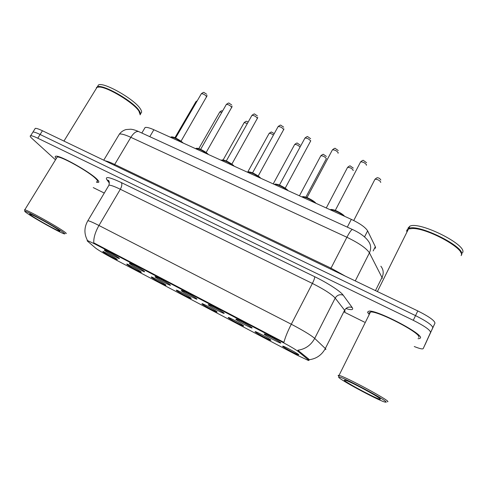 <?xml version="1.0" encoding="UTF-8"?>
<svg xmlns="http://www.w3.org/2000/svg" width="487" height="487" viewBox="0 0 487 487"><rect width="100%" height="100%" fill="white"/><g stroke="black" fill="none" stroke-linecap="round" stroke-linejoin="round"><path stroke-width="0.73" d="M235.805 319.283L236.183 319.101C238.667 319.807 251.036 326.588 252.065 327.812L252.071 328.055C250.884 328.141 237.199 320.756 235.805 319.283M208.223 304.825L208.497 304.57C210.834 305.233 222.754 311.783 224.069 313.135L224.148 313.439C223.052 313.543 209.915 306.433 208.223 304.825M181.341 290.727L181.493 290.404C183.702 291.019 195.202 297.356 196.785 298.829L196.949 299.201C195.938 299.316 183.301 292.456 181.341 290.727M155.122 276.981L155.152 276.579C157.234 277.158 168.356 283.3 170.182 284.883L170.444 285.321C169.513 285.449 157.331 278.82 155.122 276.981M129.548 263.577L129.451 263.096C131.417 263.637 142.192 269.603 144.243 271.277L144.602 271.789C143.744 271.929 131.983 265.512 129.548 263.577M104.595 250.495L104.364 249.934C106.221 250.44 116.679 256.241 118.931 258.013L119.406 258.591C118.615 258.737 107.237 252.516 104.595 250.495M264.112 334.125L264.587 334.009C267.217 334.764 280.086 341.801 280.798 342.872L280.743 343.067C279.465 343.134 265.178 335.452 264.112 334.125M255.03 331.757L255.413 331.629C257.793 332.304 270.066 339.019 270.863 340.078L270.839 340.267C269.707 340.346 256.156 333.047 255.03 331.757M228.153 317.64L228.452 317.451C230.698 318.084 242.52 324.561 243.597 325.754L243.634 325.998C242.581 326.083 229.572 319.058 228.153 317.64M201.935 303.864L202.129 303.608C204.254 304.205 215.662 310.469 217.001 311.777L217.105 312.076C216.131 312.179 203.615 305.404 201.935 303.864M176.343 290.416L176.434 290.094C178.443 290.654 189.467 296.729 191.05 298.141L191.233 298.501C190.332 298.616 178.272 292.066 176.343 290.416M151.36 277.292L151.341 276.902C153.235 277.426 163.918 283.318 165.714 284.834L165.988 285.254C165.154 285.376 153.515 279.039 151.36 277.292M126.961 264.471L126.827 264.015C128.623 264.508 138.984 270.236 140.987 271.837L141.352 272.324C140.579 272.458 129.323 266.316 126.961 264.471M103.134 251.956L102.879 251.426C104.577 251.882 114.64 257.459 116.831 259.151L117.294 259.699C116.588 259.839 105.679 253.879 103.134 251.956M282.588 346.239L283.05 346.166C285.565 346.884 298.336 353.848 298.823 354.767L298.75 354.913C297.533 354.974 283.391 347.377 282.588 346.239M144.395 128.702L145.114 127.497C146.66 127.089 149.588 127.838 153.88 129.749L351.322 219.351C359.96 223.478 365.396 227.319 367.624 230.856L375.325 246.69L375.562 247.554L375.154 248.358M308.466 359.917L308.91 360.343L308.472 360.502L296.711 355.005L112.412 258.067C104.273 253.703 98.654 250.367 95.549 248.047L87.27 240.949L87.191 240.414L94.648 243.877L282.271 342.111C290.082 346.257 295.365 349.368 298.117 351.444L308.466 359.917L308.849 359.163L309.166 360.112M420.403 338.051C423.842 334.216 376.603 309.586 368.945 311.144L367.557 312.106L368.641 313.969L367.557 312.106L368.945 311.144C376.603 309.586 423.842 334.216 420.403 338.051L419.033 338.678L420.403 338.051M97.016 179.259C90.125 172.045 59.785 155.018 55.877 156.193C54.842 156.333 54.97 157.124 56.267 158.573C54.97 157.124 54.842 156.333 55.877 156.193C59.785 155.018 90.125 172.045 97.016 179.259C99.001 181.225 99.372 182.278 98.149 182.418C99.372 182.278 99.001 181.225 97.016 179.259M309.221 359.716L309.227 359.723C316.404 358.767 321.767 355.035 325.322 348.522L325.894 349.209L325.687 349.605M414.267 346.525C418.29 348.15 421.036 348.948 422.503 348.923L423.203 348.619L434.97 323.155C434.739 320.653 429.017 316.58 417.791 310.925L42.43 130.747L40.104 134.479C36.482 132.744 34.102 131.928 32.976 132.026L32.538 132.726L32.976 132.026C34.102 131.928 36.482 132.744 40.104 134.479L415.533 315.613L40.104 134.479L37.773 138.211C34.151 136.476 31.777 135.642 30.663 135.715C29.725 135.867 30.188 136.804 32.057 138.521L55.494 159.833M434.97 323.155L432.773 327.775C432.511 325.34 426.764 321.286 415.533 315.613C426.764 321.286 432.511 325.34 432.773 327.775L425.114 344.601L430.569 332.408C430.277 330.034 424.506 326.004 413.268 320.306L37.773 138.211M87.514 221.299L87.879 220.696C89.517 220.958 93.212 222.559 98.964 225.493C95.294 231.964 93.559 237.741 93.766 242.836L283.939 342.355C285.151 337.528 287.598 331.489 291.293 324.232C303.036 330.375 310.84 335.099 314.705 338.398C310.956 345.222 305.331 349.173 297.825 350.232L308.849 359.163M418.029 338.66L419.033 338.678L418.029 338.66M96.475 182.229L98.149 182.418L96.475 182.229M93.26 187.598L104.279 193.065M344.504 312.234L364.562 322.187M423.203 348.619L430.569 332.408M42.43 130.747C38.808 129.031 36.422 128.227 35.283 128.343L34.827 129.067M338.629 377.194C338.94 379.227 376.049 399.291 384.493 401.97L386.203 402.219C388.011 401.032 342.471 376.695 339.007 376.962L338.629 377.194M387.512 401.812L387.865 401.702C389.844 400.558 345.094 376.481 339.037 375.398L338.088 375.544L338.794 376.287M418.668 337.327L418.717 337.223C421.858 333.595 377.675 310.56 370.479 312.009L369.17 312.897L369.56 313.853M461.159 255.62L461.341 255.115C464.519 248.522 428.018 228.458 412.909 228.488L408.49 228.951L406.548 230.984M406.943 230.856L407.004 231.928M406.773 230.911L406.98 231.982M461.299 255.285L461.469 254.969C466.704 247.56 418.266 223.32 408.739 228.446L406.895 230.071M462.498 252.808L462.565 252.668C467.849 245.168 419.435 220.964 409.859 226.187L407.905 228.257M380.347 399.139C381.504 398.293 351.547 382.052 345.533 380.262L344.279 380.164C344.352 381.765 376.774 399.072 380.024 399.224L380.347 399.139M460.939 252.783C458.73 244.797 426.551 228.391 413.244 228.385L412.909 228.488M27.4 213.47C35.362 218.992 59.864 232.579 64.004 233.778C65.398 234.223 64.96 233.644 62.689 232.037C55.201 226.625 26.249 210.664 24.904 211.206C24.38 211.224 25.214 211.979 27.4 213.47M65.812 233.51C66.774 233.717 66.195 233.072 64.071 231.562C56.595 226.126 27.662 210.086 24.794 209.8L24.654 210.274M96.84 181.621C97.99 181.487 97.631 180.494 95.762 178.644C89.261 171.856 60.887 155.943 57.216 157.039L56.65 157.952M140.183 114.682L138.886 111.06C133.779 102.897 108.254 87.283 99.464 87.039L97.065 87.252L95.988 89.011M140.055 113.24L138.801 110.756C133.742 102.666 108.491 87.216 99.786 86.978L99.464 87.039M140.128 114.853C140.822 114.019 140.493 112.613 139.136 110.634C133.353 101.253 102.52 83.673 97.327 86.832L96.347 87.733M140.493 113.483C142.046 112.838 141.973 111.255 140.28 108.729C134.528 99.299 103.719 81.719 98.496 84.933L97.4 86.716M58.355 229.754C53.022 225.931 33.28 214.944 30.237 214.11C29.129 213.769 29.579 214.292 31.594 215.68C38.004 220.148 58.61 231.471 59.877 231.222L58.355 229.754M40.111 218.967L40.738 219.308M373.194 250.915L375.325 246.69M94.648 243.877L94.928 243.397M282.271 342.111L282.551 341.576M298.117 351.444L298.519 350.658M364.538 236.913L367.624 230.856M347.31 227.143L351.322 219.351M149.795 136.677L153.88 129.749M344.741 311.771L345.07 311.12L344.595 310.256L335.196 298.087C331.671 294.233 324.074 289.351 312.386 283.434L120.326 189.26C114.567 186.472 110.786 185.103 108.978 185.145L108.388 186.144M109.386 183.167L106.836 179.642C104.821 176.148 109.648 177.128 121.324 182.576L314.681 276.707C327.708 283.002 340.638 291.427 343.207 295.195C339.816 294.051 337.144 295.012 335.196 298.087L314.705 338.398L325.322 348.522L344.595 310.256C346.44 307.34 348.972 306.433 352.198 307.541C353.739 309.933 351.638 310.268 345.904 308.545M121.324 182.576C122.255 184.031 121.92 186.259 120.326 189.26L98.964 225.493L291.293 324.232L312.386 283.434C314.042 280.104 314.809 277.864 314.681 276.707M343.207 295.195L352.198 307.541M413.268 320.306L417.791 310.925M87.252 240.006C83.971 233.583 84.178 227.149 87.879 220.696L108.978 185.145C109.478 182.351 109.234 180.732 108.248 180.3L108.157 180.647L106.836 179.642M382.392 278.26L369.438 252.844L355.267 280.914M352.576 229.554L352.448 229.493C359.917 232.926 365.159 236.725 368.166 240.888C370.984 244.504 371.411 248.492 369.438 252.844C366.382 248.267 358.864 243.074 346.896 237.26L331.014 268.16L345.326 276.141M380.871 266.212C383.482 269.585 383.89 273.268 382.112 277.261L375.471 290.611M139.014 131.74L352.448 229.493C351.401 229.645 349.55 232.232 346.896 237.26L130.845 137.328L114.695 164.436L331.014 268.16L330.533 269.037M103.749 160.186L119.412 134.071C121.093 131.898 123.278 130.394 125.981 129.566L130.753 129.213C132.951 129.42 135.587 130.206 138.655 131.569C136.238 131.033 133.639 132.951 130.845 137.328C125.189 134.753 121.379 133.669 119.412 134.071L118.542 135.526M104.991 160.783C107.213 161.191 110.446 162.415 114.695 164.436L114.165 165.184M380.645 182.418L380.785 182.144C379.483 180.275 377.553 179.295 374.996 179.204L374.777 179.636M366.37 165.245L366.547 164.898C365.195 162.932 363.217 161.915 360.617 161.854L360.368 162.323M343.725 215.899C340.778 212.953 332.499 209.203 330.18 209.757M330.411 209.727C331.836 208.302 342.519 213.233 344.327 216.173M353.075 170.596L353.252 170.249C351.906 168.399 350.019 167.425 347.596 167.339L347.383 167.753M305.854 197.186L326.369 158.64C324.981 156.802 323.137 155.834 320.836 155.755L320.629 156.144M300.041 147.117C298.428 145.333 296.644 144.438 294.696 144.438L294.495 144.809M273.444 135.045C271.636 133.761 270.2 133.201 269.153 133.377L268.958 133.73M332.213 150.233L307.017 197.606M338.027 153.235L338.252 152.815C336.846 150.86 334.916 149.856 332.457 149.795C334.222 148.407 335.166 147.963 335.287 148.456L338.27 150.55M315.083 202.902C312.003 199.913 303.931 196.261 301.879 196.912M302.238 196.864C303.596 195.5 313.762 200.254 315.759 203.213M285.199 188.195L310.645 141.023C309.196 139.087 307.309 138.089 304.972 138.028L304.74 138.454M287.153 190.228C283.945 187.203 276.08 183.642 274.278 184.384L277.535 184.433C279.575 184.701 287.135 188.968 288.018 190.624M274.747 184.311C276.044 183.002 285.735 187.605 287.902 190.569M258.195 176.014L283.702 129.518C282.21 127.594 280.36 126.602 278.144 126.541L277.925 126.943M259.918 177.871C254.938 174.078 250.768 172.167 247.408 172.148L247.353 172.167M247.913 172.069C249.143 170.815 258.408 175.265 260.728 178.236M247.341 123.534L244.182 122.572L243.993 122.907M221.774 112.412L219.771 112.01L219.594 112.32M196.724 101.692L195.731 101.972M231.849 164.137L257.398 118.286C255.876 116.381 254.056 115.395 251.949 115.334L251.742 115.711M233.34 165.811C228.415 162.08 224.373 160.211 221.208 160.193L221.08 160.241M221.713 160.12C222.876 158.914 231.751 163.23 234.21 166.207M206.129 152.541L231.715 107.317C230.156 105.429 228.373 104.449 226.37 104.382L226.169 104.735M207.401 154.038C202.531 150.373 198.599 148.535 195.616 148.523L195.433 148.608M196.127 148.45C197.229 147.293 205.745 151.481 208.333 154.458M181.024 141.218L206.634 96.609C205.039 94.728 203.286 93.76 201.375 93.693L201.186 94.021M182.077 142.545C177.256 138.941 173.433 137.133 170.614 137.121L170.389 137.243M171.138 137.054C172.167 135.94 180.36 140.013 183.063 142.995M141.833 133.03L145.114 127.497M298.653 354.591L298.75 354.913M270.748 339.963L270.839 340.267M280.634 342.714L280.743 343.067M196.87 298.896L196.949 299.201M224.063 313.123L224.148 313.439M251.974 327.721L252.071 328.055M30.663 135.715L35.283 128.343M108.157 180.647L109.283 182.211M353.745 220.508L374.996 179.204C376.707 177.828 377.626 177.378 377.766 177.852C379.002 177.883 380.03 178.619 380.846 180.062M366.595 162.701L363.479 160.479C363.332 159.986 362.377 160.442 360.617 161.854L335.281 210.433M330.089 209.714L333.735 209.909C336.803 210.603 343.712 214.645 344.473 216.24M326.272 207.979L347.596 167.339C349.307 165.982 350.22 165.543 350.336 166.024L353.282 168.094M299.426 195.798L320.836 155.755C322.528 154.422 323.441 153.995 323.569 154.482L326.375 156.424M273.207 183.903L294.696 144.438C296.394 143.123 297.295 142.715 297.399 143.196L300.095 145.041M247.78 171.954L269.153 133.377C270.833 132.117 271.667 131.709 271.643 132.16L274.236 133.615M301.83 196.888L305.337 197.028C307.881 197.527 315.004 201.594 315.886 203.268M310.651 141.072L310.773 140.749M310.639 138.704L307.796 136.731C307.656 136.238 306.719 136.664 304.972 138.028L279.441 185.097M283.72 129.627L283.945 128.891M260.837 178.285C256.941 174.979 253.471 172.928 250.415 172.142L247.39 172.185M283.678 127.156L280.914 125.287C280.804 124.794 279.885 125.214 278.144 126.541L252.54 172.897M379.781 398.494L380.024 399.224M409.859 226.187L408.739 228.446M408.49 228.951L377.388 291.53M370.479 312.009L339.037 375.398M339.007 376.962L338.477 375.288M59.779 230.85L59.877 231.222M98.496 84.933L97.327 86.832M97.065 87.252L63.943 141.078M57.216 157.039L24.794 209.8M24.904 211.206L24.52 209.763M223.113 159.961L244.182 122.572C247.244 120.374 245.85 121.476 248.23 121.945M198.781 148.651L219.771 112.01C222.395 109.965 221.475 111.127 222.626 110.92M174.918 137.73L195.902 101.686L197.332 100.645M257.44 118.457L257.702 117.337M234.308 166.25C230.601 163.084 227.198 161.063 224.099 160.199L221.153 160.278M257.361 115.9L254.695 114.116C254.61 113.623 253.69 114.025 251.949 115.334L226.272 160.99M231.775 107.548L232.043 106.087M208.424 154.501C206.141 151.914 199.585 148.645 198.373 148.523L195.537 148.657M231.666 104.912L229.109 103.207C229.006 102.708 228.093 103.104 226.37 104.382L200.632 149.369M206.713 96.895L206.951 95.148M183.149 143.032C180.854 140.524 174.541 137.291 173.305 137.139L170.511 137.297M206.573 94.186L204.102 92.548C204.01 92.055 203.103 92.433 201.375 93.693L175.582 138.016"/></g></svg>
